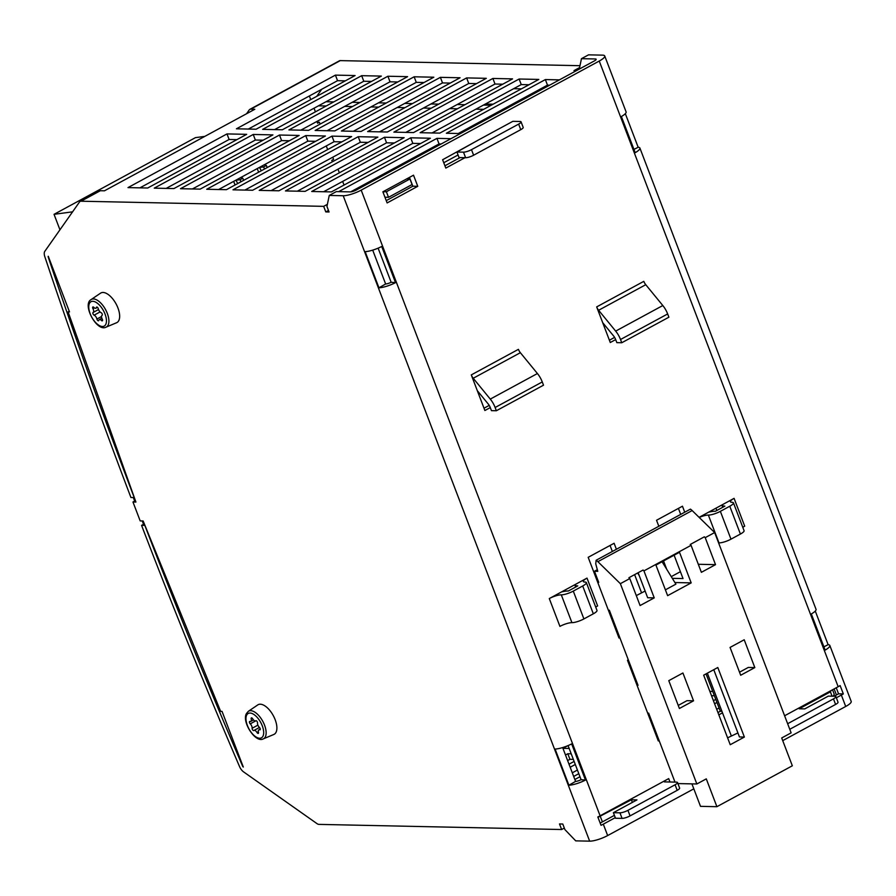 <?xml version="1.0" encoding="UTF-8"?>
<svg xmlns="http://www.w3.org/2000/svg" width="896" height="896" viewBox="0 0 896 896"><rect width="100%" height="100%" fill="white"/><g stroke="black" fill="none" stroke-linecap="round" stroke-linejoin="round"><path stroke-width="1.34" d="M134.658 501.077L134.49 500.618A3317.16 1601.6 61.5 0 1 133.325 497.582M133.986 497.605A3315.939 1601.006 -118.5 0 0 135.139 500.629L135.195 500.786M143.528 524.294A3317.16 1601.6 61.5 0 1 142.251 520.957M142.901 520.968A3315.939 1601.006 -118.5 0 0 144.066 524.003L144.323 523.869M564.323 828.061L561.635 829.528L318.965 824.387A6.731 3.248 61.5 0 1 316.926 823.581L243.566 771.87A7.347 3.55 61.5 0 1 239.523 766.528A3315.939 1601.006 61.5 0 1 141.568 525.358L144.066 524.003M248.326 711.334L257.779 704.906A16.845 8.131 61.5 0 1 273.291 715.635A16.845 8.131 61.5 0 1 273.818 734.474L263.267 738.898A15.702 7.582 -118.5 0 0 262.786 721.325A15.702 7.582 -118.5 0 0 248.326 711.334L246.422 713.586C241.606 721.874 255.517 743.355 263.267 738.898M250.242 723.856A1.534 0.739 61.5 0 1 249.458 722.49A1.534 0.739 61.5 0 1 249.637 721.459A1.534 0.739 61.5 0 1 249.995 721.448A3.438 1.658 -118.5 0 0 250.813 721.403A3.438 1.658 -118.5 0 0 251.194 718.984A1.534 0.739 61.5 0 1 251.373 717.909A1.534 0.739 61.5 0 1 252.694 718.816A3.438 1.658 -118.5 0 0 255.685 720.832A3.438 1.658 -118.5 0 0 255.786 720.776A1.534 0.739 61.5 0 1 255.83 720.742A1.534 0.739 61.5 0 1 256.962 721.358A1.534 0.739 61.5 0 1 257.522 723.005A3.438 1.658 -118.5 0 0 259.414 727.429A1.534 0.739 61.5 0 1 260.198 728.795A1.534 0.739 61.5 0 1 260.019 729.826A1.534 0.739 61.5 0 1 259.661 729.837A3.438 1.658 -118.5 0 0 258.843 729.882A3.438 1.658 -118.5 0 0 258.462 732.301A1.534 0.739 61.5 0 1 258.283 733.376A1.534 0.739 61.5 0 1 256.962 732.469A3.438 1.658 -118.5 0 0 253.971 730.442A3.438 1.658 -118.5 0 0 253.87 730.509A1.534 0.739 61.5 0 1 253.826 730.542A1.534 0.739 61.5 0 1 252.683 729.926A1.534 0.739 61.5 0 1 252.123 728.269A3.438 1.658 -118.5 0 0 250.242 723.856L256.054 720.698M258.44 726.208L259.022 727.014M91.09 299.589L100.554 293.171A16.845 8.131 61.5 0 1 103.074 292.466A16.845 8.131 61.5 0 1 117.242 306.275A16.845 8.131 61.5 0 1 116.581 322.739L106.042 327.163A15.702 7.582 -118.5 0 0 106.646 311.808A15.702 7.582 -118.5 0 0 93.442 298.939A15.702 7.582 -118.5 0 0 91.09 299.589C81.861 304.472 96.914 332.237 106.042 327.163M92.949 308.661A1.534 0.739 61.5 0 1 92.87 306.97A1.534 0.739 61.5 0 1 93.8 307.35A3.438 1.658 -118.5 0 0 95.906 308.19A3.438 1.658 -118.5 0 0 96.41 307.406A1.534 0.739 61.5 0 1 96.645 307.048A1.534 0.739 61.5 0 1 97.574 307.429A1.534 0.739 61.5 0 1 98.302 308.773A3.438 1.658 -118.5 0 0 101.069 312.637A1.534 0.739 61.5 0 1 102.189 313.992A1.534 0.739 61.5 0 1 102.099 315.325L102.099 315.325A3.438 1.658 -118.5 0 0 102.088 315.336A3.438 1.658 -118.5 0 0 102.256 319.133A1.534 0.739 61.5 0 1 102.334 320.824A1.534 0.739 61.5 0 1 101.394 320.454A3.438 1.658 -118.5 0 0 99.288 319.603A3.438 1.658 -118.5 0 0 98.784 320.398A1.534 0.739 61.5 0 1 98.56 320.746A1.534 0.739 61.5 0 1 97.63 320.376A1.534 0.739 61.5 0 1 96.902 319.021A3.438 1.658 -118.5 0 0 94.125 315.157A1.534 0.739 61.5 0 1 93.005 313.813A1.534 0.739 61.5 0 1 93.094 312.48A1.534 0.739 61.5 0 1 93.106 312.469A3.438 1.658 -118.5 0 0 93.117 312.469A3.438 1.658 -118.5 0 0 92.949 308.661L94.405 307.877M98.974 310.498L99.4 311.17M485.374 104.037L493.136 104.194M511.616 104.586L513.744 104.63M513.654 88.693L521.416 88.861M539.896 89.253L542.024 89.298M321.686 89.286L316.725 96.354M784.605 715.77L838.163 686.728L599.245 61.04A13.776 3.203 -20.9 0 0 602.358 59.114A13.776 3.203 -20.9 0 0 604.733 55.978A13.776 3.203 -20.9 0 0 602.47 55.138L588.526 54.846L581.459 58.677L595.403 58.968A4.592 1.064 159.1 0 1 596.154 59.248A4.592 1.064 159.1 0 1 594.328 60.939L356.261 190.03A4.592 1.064 -20.9 0 1 350.269 191.89L336.325 191.598L329.258 195.429L326.939 206.427L329.067 211.982L325.786 211.915L323.669 206.349L327.387 204.333M581.459 58.677L579.264 69.104M674.99 782.107L648.648 713.138L647.674 713.115L637.045 685.306L638.03 685.317L609.347 610.21L608.362 610.187L588.179 557.323L614.107 543.267L616.392 549.27M677.925 783.574L696.853 783.978L620.368 583.677L597.867 561.669A10.349 4.995 -118.5 0 0 596.142 560.258L595.739 563.808L597.755 571.323L594.474 571.256L598.718 582.389L597.733 582.366M596.142 560.258L690.424 509.13A10.349 4.995 61.5 0 1 692.149 510.552L714.65 532.549L791.134 732.85L781.704 737.968L792.333 765.789L716.901 806.691L700.504 806.344L691.925 783.877M594.474 571.256L597.318 569.71M714.65 532.549L705.219 537.656L704.357 536.816L690.211 544.488L691.074 545.328L643.933 570.886L643.07 570.046L628.925 577.718L629.787 578.558L620.368 583.677M638.131 572.723L647.674 597.733L654.237 597.878L640.091 605.55L629.787 578.558M643.933 570.886L654.237 597.878M696.853 783.978L706.283 778.87L716.901 806.691M705.219 537.656L715.523 564.648L701.378 572.32L691.074 545.328M744.374 737.061L730.229 744.722L703.674 675.17L717.808 667.509L744.374 737.061L739.446 736.949L713.765 669.693M754.824 667.587L740.69 675.248L730.061 647.427L744.206 639.766L754.824 667.587L748.272 667.442L739.514 672.19M693.549 700.818L679.403 708.478L668.786 680.658L682.92 672.997L693.549 700.818L686.986 700.672L678.238 705.421M655.928 565.062L679.504 552.272L691.186 582.882L667.621 595.661L655.928 565.062M639.15 575.422L637.65 572.981M665.392 589.837L675.898 584.147L662.066 561.736M674.106 555.195L683.032 578.57L672.314 578.334M636.294 595.594L645.12 591.046M671.261 576.632L680.4 571.682M731.293 735.829L707.358 673.176M691.186 582.882L674.901 582.534M595.862 577.461L596.68 577.024M698.309 564.278L715.523 564.648M635.174 680.4L635.981 679.963M737.912 732.939L727.597 737.834M619.797 637.571L618.99 638.008L608.362 610.187M659.098 740.499L658.291 740.936L647.674 713.115M637.045 685.306L627.48 660.262L628.298 659.826M658.829 526.266L656.533 520.262L682.461 506.206L684.746 512.21M680.702 514.405L678.418 508.39M597.979 817.331L631.378 799.781L636.955 799.893L613.379 812.683L619.942 812.818A6.126 1.422 -20.9 0 0 627.939 810.331L675.08 784.773A6.126 1.422 -20.9 0 0 677.51 782.51A6.126 1.422 -20.9 0 0 676.514 782.141L664.373 781.883L664.653 780.808M386.243 200.637L412.843 186.211L409.472 177.386M444.92 165.794L460.04 157.595M609.403 340.222L614.611 337.389M484.008 408.218L489.216 405.384M612.349 551.466L610.064 545.462M618.106 635.712L618.912 635.275M717.942 712.544L720.317 711.256L706.048 673.882M657.418 738.64L658.224 738.203M316.915 121.442L317.587 123.211L319.379 122.237L320.096 124.096M314.037 108.226L315.414 111.843M309.355 95.973L310.744 99.59M332.741 157.226L333.581 159.398L331.778 160.373L332.338 161.818M326.267 145.947L327.656 149.565M259.403 171.797L258.462 171.774L257.242 168.594M235.827 184.576L234.886 184.554L233.677 181.373M235.906 180.163L237.754 183.534M240.621 177.61L242.794 178.214L240.106 179.682L236.466 180.174M259.47 167.384L261.318 170.755M264.186 164.819L266.37 165.435L263.67 166.902L260.042 167.395M59.954 229.802L54.04 214.323L195.462 137.637L204.826 136.382M243.611 180.354L242.794 178.214M240.923 181.81L240.106 179.682M267.187 167.574L266.37 165.435M264.488 169.03L263.67 166.902M246.546 113.758L249.245 109.906A6.731 3.248 61.5 0 1 249.827 109.379A6.731 3.248 61.5 0 1 250.701 109.189L254.811 109.267L104.44 190.814L100.33 190.725L80.998 201.208A6.731 3.248 61.5 0 0 80.125 201.41A6.731 3.248 61.5 0 0 79.542 201.936L44.8 251.35A7.347 3.55 61.5 0 0 44.8 256.614A3315.939 1601.006 61.5 0 0 130.939 497.526L134.322 497.56M134.232 497.605A3309.813 1598.05 61.5 0 1 48.25 257.13A1.221 0.594 61.5 0 1 48.25 256.256L69.496 311.898L68.085 311.864L135.923 502.051L132.966 501.995L135.43 500.662M54.04 214.323L72.587 211.826M317.195 122.181L319.379 122.237M709.867 691.398L712.757 691.466M716.834 510.485L715.949 508.189M504.28 109.771L502.141 109.726M483.661 109.334L475.899 109.166M457.419 108.774L449.658 108.606M431.178 108.214L423.416 108.058M404.936 107.666L397.174 107.498M378.694 107.106L370.933 106.938M352.453 106.546L344.68 106.389M326.2 105.997L318.438 105.829M337.971 169.176L339.36 172.794M342.653 181.429L344.03 185.046M511.818 105.683L509.69 105.638M491.21 105.246L483.448 105.078M464.968 104.686L457.206 104.518M438.715 104.126L430.954 103.97M412.474 103.578L404.712 103.41M386.232 103.018L378.47 102.85M359.99 102.458L352.229 102.301M333.749 101.909L325.987 101.741M464.957 157.707L445.805 168.09L442.613 159.746L479.853 139.216L456.938 152.018L463.501 152.152A6.126 1.422 -20.9 0 0 471.498 149.666L518.638 124.107A6.126 1.422 -20.9 0 0 521.069 121.845A6.126 1.422 -20.9 0 0 520.072 121.475L512.848 121.33L479.853 139.216M576.386 70.672L573.978 70.616L579.589 67.581M249.827 109.379L339.394 60.816A6.731 3.248 61.5 0 1 340.267 60.614L579.981 65.699M80.998 201.208L323.669 206.349M338.677 191.643L436.934 138.365L450.99 138.667M331.386 191.912L311.707 191.486L410.693 137.805L430.382 138.23L331.386 191.912M305.144 191.352L285.454 190.938L384.451 137.256L404.141 137.67L305.144 191.352M278.902 190.792L259.213 190.378L358.21 136.696L377.888 137.11L278.902 190.792M252.65 190.243L232.971 189.818L331.968 136.136L351.646 136.562L252.65 190.243M226.408 189.683L206.73 189.269L305.726 135.587L325.405 136.002L226.408 189.683M200.166 189.123L180.488 188.709L279.485 135.027L299.163 135.442L200.166 189.123M173.925 188.574L154.246 188.149L253.232 134.467L272.922 134.893L173.925 188.574M147.683 188.014L127.994 187.6L226.99 133.918L246.68 134.333L147.683 188.014M460.421 133.549L446.365 133.258L545.362 79.576L559.418 79.867M439.802 133.112L420.123 132.698L519.12 79.016L538.798 79.43L439.802 133.112M413.56 132.563L393.882 132.138L492.878 78.456L512.557 78.882L413.56 132.563M387.318 132.003L367.64 131.589L466.637 77.907L486.315 78.322L387.318 132.003M361.077 131.443L341.398 131.029L440.384 77.347L460.074 77.762L361.077 131.443M334.835 130.894L315.146 130.469L414.142 76.787L433.832 77.213L334.835 130.894M308.594 130.334L288.904 129.92L387.901 76.238L407.59 76.653L308.594 130.334M282.352 129.774L262.662 129.36L361.659 75.678L381.338 76.093L282.352 129.774M256.099 129.226L236.421 128.8L335.418 75.118L355.096 75.544L256.099 129.226M833.47 698.88L835.587 704.446A6.126 1.422 159.1 0 0 838.029 702.195L835.912 696.629A6.126 1.422 -20.9 0 1 833.47 698.88L787.651 723.722M835.912 696.629A6.126 1.422 -20.9 0 0 834.904 696.259L828.341 696.114L804.765 708.893L799.198 708.781L830.413 691.846L831.118 690.547M656.174 735.403L656.992 734.966M714.582 703.741L716.957 702.453M711.514 695.71L714.403 695.766M715.781 699.384L713.406 700.672M655.816 731.909L655.01 732.346M651.504 723.15L652.31 722.714M651.146 719.656L650.328 720.093M569.184 748.462L562.946 748.339L567.728 745.73M574.851 779.509L579.97 776.731M578.805 773.662L573.686 776.44M570.17 767.256L575.288 764.478M565.499 755.003L567.806 753.749L571.222 753.827M574.123 761.421L569.005 764.187M600.174 823.077L614.41 815.36M632.363 802.379L631.378 799.781M602.381 821.878L600.365 816.592M835.587 704.446L789.768 729.288M601.037 822.606L600.107 822.898M832.541 689.774L834.254 694.266L833.19 696.214M719.074 708.019L716.699 709.307M654.438 728.28L653.621 728.717M649.757 716.027L648.95 716.464M577.416 770.045L572.298 772.822M573.35 759.382L569.934 759.315L567.627 760.57M677.51 782.51L679.638 788.077A6.126 1.422 159.1 0 1 677.197 790.328L630.056 815.898A6.126 1.422 159.1 0 1 622.07 818.384L615.507 818.238L613.379 812.683M144.939 525.37L141.568 525.358M132.966 501.995L140.19 520.912L143.147 520.968L220.64 711.368L222.051 711.402L243.298 767.032A1.221 0.594 61.5 0 1 242.614 766.147A3309.813 1598.05 61.5 0 1 144.85 525.426M100.33 190.725A6.731 3.248 -118.5 0 0 99.456 190.926L80.125 201.41M383.107 191.677L413.515 175.19L417.771 186.312L387.128 202.933L382.872 191.8L386.389 191.744L409.965 178.965L406.683 178.898M521.069 121.845L523.197 127.411A6.126 1.422 159.1 0 1 520.755 129.662L518.638 124.107M463.501 152.152L465.618 157.718A6.126 1.422 159.1 0 0 473.614 155.232L520.755 129.662M465.618 157.718L459.066 157.573L456.938 152.018M458.069 154.974L443.755 162.736M409.965 178.965L412.082 184.531L388.517 197.31L384.944 197.232M441.19 143.976L439.062 143.931L350.627 191.878M420.582 143.539L412.821 143.371L323.624 191.744M394.341 142.979L386.579 142.822L297.382 191.184M368.099 142.43L360.338 142.262L271.13 190.635M341.858 141.87L334.096 141.702L244.888 190.075M315.616 141.31L307.843 141.154L218.646 189.515M289.363 140.762L281.602 140.594L192.405 188.966M263.122 140.202L255.36 140.034L166.163 188.406M236.88 139.642L229.118 139.485L139.922 187.846M549.618 85.187L547.49 85.142L458.293 133.504M529.01 84.75L521.248 84.582L432.04 132.955M502.768 84.19L495.006 84.022L405.798 132.395M476.515 83.63L468.754 83.474L379.557 131.835M450.274 83.082L442.512 82.914L353.315 131.286M424.032 82.522L416.27 82.354L327.074 130.726M397.79 81.962L390.029 81.805L300.832 130.166M371.549 81.413L363.787 81.245L274.579 129.618M345.307 80.853L337.546 80.685L248.338 129.058M569.934 759.315L567.806 753.749M335.418 75.118L337.546 80.685M361.659 75.678L363.787 81.245M387.901 76.238L390.029 81.805M414.142 76.787L416.27 82.354M440.384 77.347L442.512 82.914M466.637 77.907L468.754 83.474M492.878 78.456L495.006 84.022M519.12 79.016L521.248 84.582M545.362 79.576L547.49 85.142M226.99 133.918L229.118 139.485M253.232 134.467L255.36 140.034M279.485 135.027L281.602 140.594M305.726 135.587L307.843 141.154M331.968 136.136L334.096 141.702M358.21 136.696L360.338 142.262M384.451 137.256L386.579 142.822M410.693 137.805L412.821 143.371M436.934 138.365L439.062 143.931M561.635 829.528L559.507 823.962L562.789 824.029L564.906 829.595L575.725 840.862L589.658 841.154L343.202 195.731A13.776 3.203 -20.9 0 0 357.224 192.046A13.776 3.203 -20.9 0 0 361.189 190.131L600.107 815.808L668.696 778.624L669.995 782.006M832.07 696.192L830.413 691.846M328.485 210.459L325.786 211.915M386.389 191.744L388.517 197.31M615.283 817.656L603.299 824.152A13.776 3.203 159.1 0 1 601.026 825.306L597.834 816.962A13.776 3.203 -20.9 0 0 600.107 815.808M603.299 824.152L607.645 835.565L693.818 788.838M782.723 740.634L845.712 706.474L841.355 695.072L836.349 697.782M599.245 61.04L361.189 190.131M641.536 592.749L634.614 574.627M663.533 560.941L666.702 569.251M722.512 712.835L718.816 714.84M587.003 578.11A9.184 2.139 159.1 0 0 583.352 581.493A9.184 2.139 159.1 0 0 584.853 582.053A9.184 2.139 -20.9 0 1 586.365 582.602A9.184 2.139 -20.9 0 1 582.702 585.984L573.283 591.102A9.184 2.139 -20.9 0 1 561.288 594.832A9.184 2.139 159.1 0 0 549.293 598.562L587.003 578.11L597.632 605.931A9.184 2.139 159.1 0 0 595.717 607.096M699.093 517.339L734.082 498.355L744.71 526.176A9.184 2.139 159.1 0 0 742.795 527.341M490.28 407.59L484.882 410.514L471.285 374.898A6.126 2.957 -118.5 0 0 473.222 378.258L490.28 399.101A15.31 7.392 61.5 0 1 495.13 407.501L496.362 410.749L491.445 410.648L490.202 407.4A6.126 2.957 -118.5 0 0 488.264 404.04L477.288 390.634M615.664 339.595L610.277 342.518L596.68 306.902A6.126 2.957 -118.5 0 0 598.618 310.262L615.675 331.106A15.31 7.392 61.5 0 1 620.514 339.506L621.757 342.754L616.84 342.653L615.597 339.405A6.126 2.957 -118.5 0 0 613.659 336.045L602.683 322.638M834.086 696.237L838.555 693.818L836.248 687.77M329.258 195.429L343.202 195.731M68.085 311.864L69.238 311.237M585.469 780.08A13.776 3.203 159.1 0 1 568.904 785.232L555.094 749.067A13.776 3.203 -20.9 0 0 571.659 743.915L585.469 780.08L581.101 779.688L568.075 745.584M562.654 747.555L575.579 781.402A4.592 1.064 -20.9 0 0 581.101 779.688M575.579 781.402L568.904 785.232M395.517 282.654A13.776 3.203 159.1 0 1 378.952 287.806L365.142 251.642A13.776 3.203 -20.9 0 0 381.707 246.49L395.517 282.654L391.149 282.262L378.123 248.158M372.702 250.13L385.627 283.976A4.592 1.064 -20.9 0 0 391.149 282.262M385.627 283.976L378.952 287.806M823.894 646.845L828.117 644.672A13.776 3.203 159.1 0 1 829.842 645.49A13.776 3.203 159.1 0 1 825.138 650.115L811.328 613.95A13.776 3.203 -20.9 0 0 816.032 609.314L639.901 148.053A13.776 3.203 159.1 0 1 635.197 152.69L621.387 116.525A13.776 3.203 -20.9 0 0 626.091 111.888L604.733 55.978M815.282 611.072L828.117 644.672M633.942 149.419L638.165 147.246A13.776 3.203 159.1 0 1 639.901 148.053M625.33 113.646L638.165 147.246M838.163 686.728A13.776 3.203 -20.9 0 0 840.134 685.574L843.326 693.918A13.776 3.203 159.1 0 1 841.355 695.072M843.326 693.918L838.555 693.818M596.68 306.902L643.821 281.344A6.126 2.957 61.5 0 0 645.758 284.704L662.816 305.536A15.31 7.392 -118.5 0 1 667.654 313.947L668.898 317.195L621.757 342.754M471.285 374.898L518.426 349.339A6.126 2.957 61.5 0 0 520.363 352.699L537.421 373.531A15.31 7.392 -118.5 0 1 542.27 381.942L543.502 385.19L496.362 410.749M722.714 507.293L721.851 505.008A18.368 4.267 -20.9 0 0 721.851 505.008A18.368 4.267 -20.9 0 0 724.864 506.128L715.434 511.246A18.368 4.267 -20.9 0 0 708.624 512.165M699.205 517.451A9.184 2.139 159.1 0 1 708.366 515.077A9.184 2.139 -20.9 0 0 720.362 511.347L729.781 506.229A9.184 2.139 -20.9 0 0 733.443 502.846A9.184 2.139 -20.9 0 0 731.931 502.298A9.184 2.139 159.1 0 1 730.43 501.738A9.184 2.139 159.1 0 1 734.082 498.355M718.592 542.898A9.184 2.139 159.1 0 1 718.995 542.898A9.184 2.139 -20.9 0 0 730.979 539.168L740.41 534.05A9.184 2.139 -20.9 0 0 744.072 530.667L733.443 502.846M575.635 587.048L574.773 584.763A18.368 4.267 -20.9 0 0 574.773 584.763A18.368 4.267 -20.9 0 0 577.786 585.883L568.355 590.99A18.368 4.267 -20.9 0 0 561.546 591.92M549.293 598.562L559.922 626.382A9.184 2.139 159.1 0 1 571.917 622.653A9.184 2.139 -20.9 0 0 583.901 618.923L593.331 613.805A9.184 2.139 -20.9 0 0 596.994 610.422L586.365 582.602M721.918 711.29L720.317 711.256M417.771 186.312L412.843 186.211M834.12 688.912L836.438 694.96M829.842 645.49L851.2 701.4A13.776 3.203 159.1 0 1 848.826 704.547A13.776 3.203 159.1 0 1 845.712 706.474M607.645 835.565A13.776 3.203 159.1 0 1 603.691 837.469A13.776 3.203 159.1 0 1 589.658 841.154M246.658 715.154A13.866 6.698 61.5 0 1 261.867 724.83A13.866 6.698 61.5 0 1 255.965 736.938A13.866 6.698 61.5 0 1 246.658 715.154M254.083 730.397L259.459 727.474L253.971 730.442M256.962 732.469L258.339 731.718M252.123 728.269L257.902 725.144M251.194 718.984L252.37 718.346M259.661 729.837L260.221 729.534M92.792 301.302A13.866 6.698 61.5 0 1 106.445 320.342A13.866 6.698 61.5 0 1 93.576 320.062A13.866 6.698 61.5 0 1 92.792 301.302M94.125 315.157L100.061 311.942M96.902 319.021L101.528 316.512M93.128 312.458L98.526 309.534L93.117 312.469M96.41 307.406L97.059 307.059M101.394 320.454L102.525 319.838M595.773 59.965L595.403 58.968M597.867 561.669L692.149 510.552M340.267 60.614L250.701 109.189M622.07 818.384L619.942 812.818M627.939 810.331L630.056 815.898M675.08 784.773L677.197 790.328M473.614 155.232L471.498 149.666M645.758 284.704L598.618 310.262M662.816 305.536L615.675 331.106M667.654 313.947L620.514 339.506M520.363 352.699L473.222 378.258M537.421 373.531L490.28 399.101M542.27 381.942L495.13 407.501M708.366 515.077L718.995 542.898M720.362 511.347L730.979 539.168M729.781 506.229L740.41 534.05M561.288 594.832L571.917 622.653M573.283 591.102L583.901 618.923M582.702 585.984L593.331 613.805M250.813 721.403L253.523 719.936M258.843 729.882L260.254 729.12M95.906 308.19L97.485 307.339M99.288 319.603L101.842 318.226"/></g></svg>
